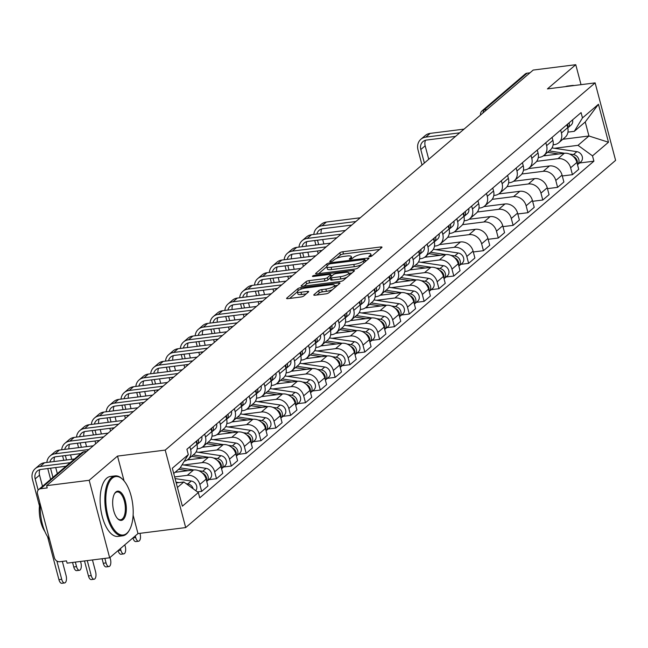 <?xml version="1.0" encoding="UTF-8"?>
<svg xmlns="http://www.w3.org/2000/svg" width="648" height="648" viewBox="0 0 648 648"><rect width="100%" height="100%" fill="white"/><g stroke="black" fill="none" stroke-linecap="round" stroke-linejoin="round"><path stroke-width="0.97" d="M369.773 256.721A1.66 0.421 -14.8 0 0 371.895 255.976L381.81 247.512A2.373 0.599 -14.8 0 0 382.004 247.172A2.373 0.599 -14.8 0 0 380.643 246.977L342.857 251.74A2.373 0.599 -14.8 0 0 339.819 252.801L329.905 261.266A1.66 0.421 -14.8 0 0 329.775 261.509A1.66 0.421 -14.8 0 0 330.723 261.646A1.66 0.421 -14.8 0 0 332.845 260.901L334.133 259.799A7.59 1.928 -14.8 0 1 343.837 256.406L346.988 256.009A7.59 1.928 -14.8 0 1 351.338 256.624A7.59 1.928 -14.8 0 1 350.714 257.718L349.434 258.811A1.66 0.421 -14.8 0 0 349.296 259.046A1.66 0.421 -14.8 0 0 350.252 259.184A1.66 0.421 -14.8 0 0 352.374 258.439L353.654 257.345A7.59 1.928 -14.8 0 1 363.358 253.943L366.509 253.546A7.59 1.928 -14.8 0 1 370.859 254.162A7.59 1.928 -14.8 0 1 370.243 255.255L368.955 256.349A1.66 0.421 -14.8 0 0 368.825 256.592A1.66 0.421 -14.8 0 0 369.773 256.721M313.956 294.686A2.373 0.599 -14.8 0 0 313.77 295.026A2.373 0.599 -14.8 0 0 315.122 295.221L325.725 293.884A2.373 0.599 -14.8 0 0 328.763 292.823L339.771 283.419A2.373 0.599 -14.8 0 0 339.965 283.079A2.373 0.599 -14.8 0 0 338.604 282.884L300.818 287.647A2.373 0.599 -14.8 0 0 297.78 288.708L286.772 298.112A2.373 0.599 -14.8 0 0 286.578 298.453A2.373 0.599 -14.8 0 0 287.939 298.647L300.745 297.035A2.373 0.599 -14.8 0 0 303.774 295.974L308.489 291.948A2.373 0.599 -14.8 0 0 308.683 291.608A2.373 0.599 -14.8 0 0 307.322 291.414L300.972 292.216A6.342 1.612 -14.8 0 1 297.335 291.705A6.342 1.612 -14.8 0 1 305.961 287.947L330.845 284.812A6.342 1.612 -14.8 0 1 334.481 285.331A6.342 1.612 -14.8 0 1 325.855 289.081L321.708 289.599A2.373 0.599 -14.8 0 0 318.67 290.66L313.956 294.686L314.102 295.229M165.216 450.093L117.515 456.095L89.181 480.298L46.615 485.66L533.199 70.065L575.764 64.703L547.43 88.898L595.131 82.887L165.216 450.093L185.684 527.577L615.6 160.372L595.131 82.887M354.748 269.098A2.373 0.599 -14.8 0 0 357.785 268.037L368.793 258.633A2.373 0.599 -14.8 0 0 368.987 258.293A2.373 0.599 -14.8 0 0 367.627 258.098L329.84 262.861A2.373 0.599 -14.8 0 0 326.803 263.922L315.795 273.326A2.373 0.599 -14.8 0 0 315.6 273.667A2.373 0.599 -14.8 0 0 316.961 273.861L354.748 269.098M354.286 271.026L343.27 280.43A2.373 0.599 -14.8 0 1 340.241 281.491L302.446 286.254A2.373 0.599 -14.8 0 1 301.093 286.06A2.373 0.599 -14.8 0 1 301.279 285.719L305.994 281.694A2.373 0.599 -14.8 0 1 309.031 280.633L324.356 278.705A2.373 0.599 -14.8 0 0 327.386 277.644L330.512 274.971A2.373 0.599 -14.8 0 0 330.707 274.631A2.373 0.599 -14.8 0 0 329.346 274.436L313.389 276.445A1.66 0.421 -14.8 0 1 312.441 276.315A1.66 0.421 -14.8 0 1 314.693 275.335L353.12 270.491A2.373 0.599 -14.8 0 1 354.48 270.686A2.373 0.599 -14.8 0 1 354.286 271.026M89.181 480.298L109.658 557.782L67.092 563.144L66.493 560.885L59.859 561.719A4.828 4.131 -130.5 0 1 54.392 557.742L37.503 493.808A4.828 4.131 -130.5 0 1 38.637 489.596L81.705 452.814A4.828 4.131 49.5 0 1 83.649 451.964L40.581 488.754A4.828 4.131 -130.5 0 0 38.637 489.596M109.658 557.782L137.983 533.579L185.684 527.577M46.615 485.66L47.215 487.92L40.581 488.754M486.923 109.585L484.096 109.941A4.828 4.131 49.5 0 0 482.153 110.784L525.22 74.002A4.828 4.131 49.5 0 1 527.164 73.159L484.096 109.941A4.828 2.179 82.8 0 0 483.06 112.882M529.991 72.803L527.164 73.159M581.037 84.669L575.764 64.703M560.65 130.054L561.435 133.01A11.113 9.509 49.5 0 1 558.811 142.698L565.088 137.336A11.113 9.509 -130.5 0 0 567.705 127.648L566.927 124.7M536.674 161.336L558.041 158.647A11.113 9.509 49.5 0 1 570.621 167.8L576.898 162.437A11.113 9.509 -130.5 0 0 564.311 153.284L543.21 155.941M576.898 162.437L578.721 169.331L572.443 174.685L562.294 175.964M558.811 142.698A11.113 9.509 49.5 0 1 554.34 144.642L553.117 144.796M570.621 167.8L572.443 174.685M545.819 142.722L546.604 145.679A11.113 9.509 49.5 0 1 543.98 155.366L550.257 150.004A11.113 9.509 -130.5 0 0 552.874 140.316L552.096 137.368M547.463 188.633L557.612 187.353L563.89 181.991L562.067 175.106A11.113 9.509 -130.5 0 0 549.48 165.953L528.379 168.61M543.98 155.366A11.113 9.509 49.5 0 1 539.509 157.302L538.285 157.456M521.843 174.004L543.21 171.315A11.113 9.509 49.5 0 1 555.79 180.46L557.612 187.353M530.987 155.39L531.773 158.339A11.113 9.509 49.5 0 1 529.149 168.035L535.426 162.672A11.113 9.509 -130.5 0 0 538.043 152.985L537.265 150.028M532.632 201.301L542.781 200.021L549.059 194.659L547.236 187.774A11.113 9.509 -130.5 0 0 534.649 178.621L513.548 181.278M529.149 168.035A11.113 9.509 49.5 0 1 524.678 169.97L523.454 170.124M507.011 186.673L528.379 183.975A11.113 9.509 49.5 0 1 540.959 193.128L542.781 200.021M516.156 168.059L516.942 171.007A11.113 9.509 49.5 0 1 514.318 180.695L520.595 175.341A11.113 9.509 -130.5 0 0 523.211 165.653L522.434 162.697M517.801 213.97L527.95 212.69L534.227 207.328L532.405 200.443A11.113 9.509 -130.5 0 0 519.817 191.29L498.717 193.946M514.318 180.695A11.113 9.509 49.5 0 1 509.846 182.639L508.623 182.793M492.18 199.341L513.548 196.644A11.113 9.509 49.5 0 1 526.127 205.797L527.95 212.69M501.325 180.727L502.111 183.676A11.113 9.509 49.5 0 1 499.487 193.363L505.764 188.009A11.113 9.509 -130.5 0 0 508.38 178.322L507.603 175.365M502.97 226.638L513.119 225.358L519.396 219.996L517.574 213.111A11.113 9.509 -130.5 0 0 504.986 203.958L483.886 206.615M499.487 193.363A11.113 9.509 49.5 0 1 495.015 195.307L493.792 195.461M477.349 212.009L498.717 209.312A11.113 9.509 49.5 0 1 511.296 218.465L513.119 225.358M486.494 193.396L487.28 196.344A11.113 9.509 49.5 0 1 484.655 206.032L490.933 200.678A11.113 9.509 -130.5 0 0 493.549 190.99L492.772 188.033M488.138 239.306L498.288 238.027L504.565 232.664L502.743 225.771A11.113 9.509 -130.5 0 0 490.155 216.626L469.055 219.283M484.655 206.032A11.113 9.509 49.5 0 1 480.184 207.976L478.961 208.13M462.518 224.67L483.886 221.981A11.113 9.509 49.5 0 1 496.465 231.134L498.288 238.027M471.663 206.064L472.449 209.012A11.113 9.509 49.5 0 1 469.824 218.7L476.094 213.346A11.113 9.509 -130.5 0 0 478.718 203.65L477.94 200.702M473.307 251.967L483.457 250.695L489.734 245.333L487.912 238.44A11.113 9.509 -130.5 0 0 475.324 229.287L454.224 231.952M469.824 218.7A11.113 9.509 49.5 0 1 465.353 220.644L464.13 220.798M447.687 237.338L469.055 234.649A11.113 9.509 49.5 0 1 481.634 243.802L483.457 250.695M456.832 218.732L457.618 221.681A11.113 9.509 49.5 0 1 454.993 231.368L461.263 226.006A11.113 9.509 -130.5 0 0 463.887 216.319L463.109 213.37M460.874 264.335L468.625 263.363L474.903 258.001L473.08 251.108A11.113 9.509 -130.5 0 0 460.493 241.955L439.393 244.612M454.993 231.368A11.113 9.509 49.5 0 1 450.522 233.312L449.299 233.466M435.837 249.634L454.224 247.317A11.113 9.509 49.5 0 1 466.803 256.47L468.625 263.363M442.001 231.401L442.786 234.349A11.113 9.509 49.5 0 1 440.162 244.037L446.432 238.675A11.113 9.509 -130.5 0 0 449.056 228.987L448.278 226.039M446.043 277.004L453.794 276.024L460.072 270.67L458.249 263.776A11.113 9.509 -130.5 0 0 445.662 254.624L424.562 257.28M440.162 244.037A11.113 9.509 49.5 0 1 435.691 245.981L434.468 246.135M421.006 262.302L439.393 259.986A11.113 9.509 49.5 0 1 451.972 269.139L453.794 276.024M427.17 244.061L427.955 247.018A11.113 9.509 49.5 0 1 425.331 256.705L431.6 251.343A11.113 9.509 -130.5 0 0 434.225 241.655L433.447 238.707M431.212 289.672L438.963 288.692L445.241 283.338L443.418 276.445A11.113 9.509 -130.5 0 0 430.831 267.292L409.73 269.949M425.331 256.705A11.113 9.509 49.5 0 1 420.86 258.649L419.637 258.803M406.175 274.971L424.562 272.654A11.113 9.509 49.5 0 1 437.141 281.807L438.963 288.692M412.339 256.73L413.124 259.686A11.113 9.509 49.5 0 1 410.5 269.374L416.769 264.011A11.113 9.509 -130.5 0 0 419.394 254.324L418.616 251.375M416.38 302.341L424.132 301.361L430.41 296.006L428.587 289.113A11.113 9.509 -130.5 0 0 416 279.96L394.899 282.617M410.5 269.374A11.113 9.509 49.5 0 1 406.029 271.318L404.806 271.471M391.343 287.639L409.73 285.322A11.113 9.509 49.5 0 1 422.31 294.476L424.132 301.361M397.508 269.398L398.293 272.354A11.113 9.509 49.5 0 1 395.669 282.042L401.938 276.68A11.113 9.509 -130.5 0 0 404.563 266.992L403.785 264.044M401.549 315.009L409.301 314.029L415.579 308.667L413.756 301.782A11.113 9.509 -130.5 0 0 401.169 292.629L380.068 295.286M395.669 282.042A11.113 9.509 49.5 0 1 391.198 283.978L389.975 284.132M376.512 300.299L394.899 297.991A11.113 9.509 49.5 0 1 407.479 307.144L409.301 314.029M382.676 282.066L383.462 285.015A11.113 9.509 49.5 0 1 380.838 294.71L387.107 289.348A11.113 9.509 -130.5 0 0 389.731 279.661L388.954 276.712M386.718 327.677L394.47 326.697L400.748 321.335L398.925 314.45A11.113 9.509 -130.5 0 0 386.338 305.297L365.237 307.954M380.838 294.71A11.113 9.509 49.5 0 1 376.367 296.646L375.143 296.8M361.681 312.968L380.068 310.659A11.113 9.509 49.5 0 1 392.648 319.804L394.47 326.697M367.845 294.735L368.623 297.683A11.113 9.509 49.5 0 1 366.007 307.379L372.276 302.017A11.113 9.509 -130.5 0 0 374.9 292.329L374.123 289.373M371.887 340.338L379.639 339.366L385.916 334.004L384.094 327.119A11.113 9.509 -130.5 0 0 371.507 317.966L350.406 320.622M366.007 307.379A11.113 9.509 49.5 0 1 361.535 309.315L360.312 309.469M346.85 325.636L365.237 323.32A11.113 9.509 49.5 0 1 377.816 332.473L379.639 339.366M353.014 307.403L353.792 310.351A11.113 9.509 49.5 0 1 351.176 320.039L357.445 314.685A11.113 9.509 -130.5 0 0 360.069 304.997L359.292 302.041M357.056 353.006L364.808 352.034L371.085 346.672L369.263 339.787A11.113 9.509 -130.5 0 0 356.675 330.634L335.575 333.291M351.176 320.039A11.113 9.509 49.5 0 1 346.704 321.983L345.481 322.137M332.019 338.305L350.406 335.988A11.113 9.509 49.5 0 1 362.985 345.141L364.808 352.034M338.183 320.072L338.961 323.02A11.113 9.509 49.5 0 1 336.344 332.708L342.614 327.353A11.113 9.509 -130.5 0 0 345.238 317.666L344.461 314.709M342.225 365.675L349.977 364.703L356.254 359.34L354.432 352.447A11.113 9.509 -130.5 0 0 341.844 343.302L320.744 345.959M336.344 332.708A11.113 9.509 49.5 0 1 331.873 334.651L330.65 334.805M317.188 350.973L335.575 348.656A11.113 9.509 49.5 0 1 348.154 357.809L349.977 364.703M323.352 332.74L324.13 335.688A11.113 9.509 49.5 0 1 321.513 345.376L327.783 340.022A11.113 9.509 -130.5 0 0 330.407 330.326L329.63 327.378M327.394 378.343L335.146 377.371L341.423 372.009L339.601 365.116A11.113 9.509 -130.5 0 0 327.013 355.963L305.913 358.627M321.513 345.376A11.113 9.509 49.5 0 1 317.042 347.32L315.819 347.474M302.357 363.641L320.744 361.325A11.113 9.509 49.5 0 1 333.323 370.478L335.146 377.371M308.521 345.408L309.299 348.357A11.113 9.509 49.5 0 1 306.682 358.044L312.952 352.682A11.113 9.509 -130.5 0 0 315.576 342.995L314.798 340.046M312.563 391.011L320.315 390.039L326.592 384.677L324.769 377.784A11.113 9.509 -130.5 0 0 312.182 368.631L291.082 371.296M306.682 358.044A11.113 9.509 49.5 0 1 302.211 359.988L300.988 360.142M287.526 376.31L305.913 373.993A11.113 9.509 49.5 0 1 318.492 383.146L320.315 390.039M293.69 358.077L294.467 361.025A11.113 9.509 49.5 0 1 291.851 370.713L298.121 365.351A11.113 9.509 -130.5 0 0 300.745 355.663L299.967 352.714M297.732 403.68L305.483 402.7L311.761 397.346L309.938 390.452A11.113 9.509 -130.5 0 0 297.351 381.299L276.251 383.956M291.851 370.713A11.113 9.509 49.5 0 1 287.38 372.657L286.157 372.811M272.695 388.978L291.082 386.662A11.113 9.509 49.5 0 1 303.661 395.815L305.483 402.7M278.859 370.745L279.636 373.694A11.113 9.509 49.5 0 1 277.02 383.381L283.289 378.019A11.113 9.509 -130.5 0 0 285.914 368.331L285.136 365.383M282.901 416.348L290.652 415.368L296.93 410.014L295.107 403.121A11.113 9.509 -130.5 0 0 282.52 393.968L261.419 396.625M277.02 383.381A11.113 9.509 49.5 0 1 272.549 385.325L271.326 385.479M257.864 401.647L276.251 399.33A11.113 9.509 49.5 0 1 288.83 408.483L290.652 415.368M264.028 383.405L264.805 386.362A11.113 9.509 49.5 0 1 262.189 396.05L268.458 390.687A11.113 9.509 -130.5 0 0 271.083 381L270.305 378.051M268.07 429.017L275.821 428.036L282.099 422.682L280.276 415.789A11.113 9.509 -130.5 0 0 267.689 406.636L246.588 409.293M262.189 396.05A11.113 9.509 49.5 0 1 257.718 397.994L256.495 398.147M243.032 414.315L261.411 411.998A11.113 9.509 49.5 0 1 273.999 421.151L275.821 428.036M249.196 396.074L249.974 399.03A11.113 9.509 49.5 0 1 247.358 408.718L253.627 403.356A11.113 9.509 -130.5 0 0 256.252 393.668L255.474 390.72M253.238 441.685L260.99 440.705L267.268 435.351L265.445 428.458A11.113 9.509 -130.5 0 0 252.858 419.305L231.757 421.961M247.358 408.718A11.113 9.509 49.5 0 1 242.887 410.662L241.664 410.808M228.201 426.983L246.58 424.667A11.113 9.509 49.5 0 1 259.168 433.82L260.99 440.705M234.365 408.742L235.143 411.699A11.113 9.509 49.5 0 1 232.527 421.386L238.796 416.024A11.113 9.509 -130.5 0 0 241.421 406.337L240.643 403.388M238.407 454.353L246.159 453.373L252.436 448.011L250.614 441.126A11.113 9.509 -130.5 0 0 238.027 431.973L216.926 434.63M232.527 421.386A11.113 9.509 49.5 0 1 228.056 423.322L226.832 423.476M213.37 439.644L231.749 437.335A11.113 9.509 49.5 0 1 244.337 446.48L246.159 453.373M219.534 421.411L220.312 424.359A11.113 9.509 49.5 0 1 217.696 434.055L223.965 428.693A11.113 9.509 -130.5 0 0 226.589 419.005L225.812 416.048M223.576 467.014L231.328 466.042L237.605 460.679L235.783 453.794A11.113 9.509 -130.5 0 0 223.196 444.641L202.095 447.298M217.696 434.055A11.113 9.509 49.5 0 1 213.224 435.991L212.001 436.145M198.539 452.312L216.918 449.995A11.113 9.509 49.5 0 1 229.505 459.149L231.328 466.042M204.703 434.079L205.481 437.027A11.113 9.509 49.5 0 1 202.864 446.715L209.134 441.361A11.113 9.509 -130.5 0 0 211.758 431.673L210.981 428.717M208.745 479.682L216.497 478.71L222.774 473.348L220.952 466.463A11.113 9.509 -130.5 0 0 208.364 457.31L187.264 459.967M202.864 446.715A11.113 9.509 49.5 0 1 198.393 448.659L197.17 448.813M183.708 464.981L202.087 462.664A11.113 9.509 49.5 0 1 214.674 471.817L216.497 478.71M189.872 446.747L190.65 449.696A11.113 9.509 49.5 0 1 188.033 459.383L194.303 454.029A11.113 9.509 -130.5 0 0 196.927 444.342L196.15 441.385M197.462 491.905L201.666 491.378L207.935 486.016L206.121 479.131A11.113 9.509 -130.5 0 0 193.533 469.978L175.09 472.295M188.033 459.383A11.113 9.509 49.5 0 1 184.267 461.214M174.636 476.928L187.256 475.332A11.113 9.509 49.5 0 1 199.843 484.485L201.666 491.378M554.486 148.295L578.008 145.33L588.935 135.991L585.233 121.986L574.306 131.325L567.948 132.127M562.804 139.28L588.935 135.991L608.48 142.236L592.507 155.876L578.008 145.33M574.306 131.325L582.479 117.92L598.452 104.279L608.48 142.236M177.422 487.474L183.838 481.999L198.337 492.545L199.738 497.85L593.908 161.182L592.507 155.876M198.337 492.545L182.363 506.185L172.336 468.229L188.309 454.588L180.136 467.994L173.721 473.469M582.479 117.92L581.078 112.614L186.907 449.283L188.309 454.588M117.515 456.095L124.068 480.889M133.115 515.144L137.983 533.579M183.838 481.999L176.224 482.954M579.531 162.996L593.908 161.182M598.452 104.279L585.233 121.986M379.542 249.456L343.456 254A2.373 0.599 -14.8 0 0 340.419 255.061L336.458 258.447M326.762 266.725L318.662 273.642M366.525 260.569L365.253 260.731M364.832 259.88A1.66 0.421 -14.8 0 0 364.962 259.637A1.66 0.421 -14.8 0 0 364.014 259.508L330.845 263.679A1.66 0.421 -14.8 0 0 328.714 264.425L327.361 265.583A7.59 1.928 -14.8 0 0 326.746 266.676A7.59 1.928 -14.8 0 0 331.096 267.284L353.776 264.433A7.59 1.928 -14.8 0 0 363.479 261.031L364.832 259.88L365.294 261.622M326.746 266.676L327.345 268.936A7.59 1.928 -14.8 0 0 331.695 269.544L331.096 267.284M361.746 264.651A7.59 1.928 -14.8 0 1 354.367 266.692L331.695 269.544M304.155 286.035L306.593 283.954L305.994 281.694M330.229 277.984L327.985 279.896A2.373 0.599 -14.8 0 1 324.948 280.965L309.623 282.893A2.373 0.599 -14.8 0 0 306.593 283.954M330.966 275.619L332.489 275.424M348.989 273.343L352.01 272.962M340.257 276.696A6.342 1.612 -14.8 0 0 348.883 272.946A6.342 1.612 -14.8 0 0 345.246 272.435L336.482 273.537A2.373 0.599 -14.8 0 0 333.453 274.598L330.326 277.271A2.373 0.599 -14.8 0 0 330.132 277.611A2.373 0.599 -14.8 0 0 331.493 277.806L340.257 276.696L340.856 278.956A6.342 1.612 -14.8 0 0 346.955 277.287M330.926 279.531A2.373 0.599 -14.8 0 0 330.731 279.871A2.373 0.599 -14.8 0 0 332.092 280.066L331.493 277.806M340.856 278.956L332.092 280.066M332.367 289.745A6.342 1.612 -14.8 0 1 326.446 291.341L322.299 291.859A2.373 0.599 -14.8 0 0 319.27 292.92L316.832 295.01M297.335 291.705L297.934 293.957A6.342 1.612 -14.8 0 0 301.571 294.476L300.972 292.216M306.221 293.884L301.571 294.476M297.367 291.827L289.64 298.428M337.503 285.363L334.587 285.728M547.552 152.312L558.706 153.989M544.134 155.237L546.28 155.561M573.148 156.322A6.043 5.168 49.5 0 1 577.255 163.79M549.172 150.927L564.594 153.252M569.406 153.981L573.456 154.589A6.043 5.168 49.5 0 1 578.583 158.784A6.043 5.168 49.5 0 1 577.506 164.722L580.827 161.879A6.043 5.168 49.5 0 0 582.034 155.925A6.043 5.168 49.5 0 0 576.874 151.664L573.456 154.589M551.999 147.914L576.874 151.664M572.549 119.896A6.043 5.168 -130.5 0 1 571.099 125.064L567.77 127.907A6.043 5.168 -130.5 0 0 569.13 122.82M424.359 163.021L420.795 149.534A9.056 7.752 49.5 0 1 422.933 141.637A9.056 7.752 49.5 0 1 426.578 140.049L455.52 136.404M567.527 126.968A6.043 5.168 -130.5 0 0 567.51 124.197M464.065 129.114L430.175 133.383A12.199 10.441 -130.5 0 0 425.266 135.513L420.892 139.247A12.199 10.441 -130.5 0 0 418.009 149.882L422.01 165.029M459.691 132.848L425.801 137.117A12.199 10.441 -130.5 0 0 420.892 139.247M428.733 159.287L425.169 145.8A9.056 7.752 49.5 0 1 425.534 140.26M565.623 86.605A30.197 13.624 -97.2 0 1 567.486 86.071L572.192 85.479A30.197 13.624 -97.2 0 1 574.128 85.536M570.329 86.014A30.197 13.624 -97.2 0 1 572.192 85.479M112.217 478.216A29.468 13.292 82.8 0 0 107.9 515.687A29.468 13.292 82.8 0 0 126.781 533.336A29.468 13.292 82.8 0 0 129.349 530.169A29.468 13.292 82.8 0 0 122.99 479.706A29.468 13.292 82.8 0 0 112.217 478.216M129.146 530.501A30.197 13.624 -97.2 0 1 128.952 530.85A30.197 13.624 -97.2 0 1 126.32 534.098A30.197 13.624 -97.2 0 1 122.634 535.815A30.197 13.624 -97.2 0 1 106.029 511.847A30.197 13.624 -97.2 0 1 111.399 477.625A30.197 13.624 -97.2 0 1 115.085 475.899A30.197 13.624 -97.2 0 1 122.44 479.147A30.197 13.624 -97.2 0 1 122.715 479.439M115.862 491.994A14.734 6.65 -97.2 0 1 125.299 500.823A14.734 6.65 -97.2 0 1 123.144 519.558A14.734 6.65 -97.2 0 1 117.758 518.813A14.734 6.65 -97.2 0 1 114.583 493.582A14.734 6.65 -97.2 0 1 115.862 491.994M117.474 518.513A14.013 6.318 82.8 0 0 120.609 519.761A14.013 6.318 82.8 0 0 122.326 518.959A14.013 6.318 82.8 0 0 124.813 503.083A14.013 6.318 82.8 0 0 117.11 491.962A14.013 6.318 82.8 0 0 115.401 492.755A14.013 6.318 82.8 0 0 114.38 493.938M49.564 539.46A30.197 13.624 -97.2 0 1 40.314 504.46M44.89 531.522A21.74 9.809 -97.2 0 1 39.893 502.856M122.634 535.815L117.928 536.406A30.197 13.624 -97.2 0 1 101.323 512.438A30.197 13.624 -97.2 0 1 106.693 478.216A30.197 13.624 -97.2 0 1 110.379 476.491L115.085 475.899M428.903 253.651L440.057 255.328M425.485 256.576L427.623 256.9M454.499 257.669A6.043 5.168 49.5 0 1 458.606 265.129M430.523 252.275L445.945 254.591M450.757 255.32L454.799 255.928A6.043 5.168 49.5 0 1 459.934 260.123A6.043 5.168 49.5 0 1 458.849 266.061L462.178 263.226A6.043 5.168 49.5 0 0 463.385 257.272A6.043 5.168 49.5 0 0 458.225 253.004L454.799 255.928M433.35 249.261L458.225 253.004M414.072 266.32L425.226 267.997M410.654 269.244L412.792 269.568M439.668 270.338A6.043 5.168 49.5 0 1 443.775 277.798M415.692 264.935L431.114 267.26M435.926 267.989L439.968 268.596A6.043 5.168 49.5 0 1 445.103 272.792A6.043 5.168 49.5 0 1 444.018 278.729M418.519 261.93L443.394 265.672A6.043 5.168 49.5 0 1 448.554 269.941A6.043 5.168 49.5 0 1 447.347 275.894L444.026 278.729M399.241 278.988L410.395 280.665M395.823 281.912L397.961 282.236M424.837 282.998A6.043 5.168 49.5 0 1 428.944 290.466M400.861 277.603L416.283 279.928M421.095 280.657L425.137 281.264A6.043 5.168 49.5 0 1 430.272 285.46A6.043 5.168 49.5 0 1 429.187 291.398L432.516 288.562A6.043 5.168 49.5 0 0 433.715 282.601A6.043 5.168 49.5 0 0 428.563 278.34L425.137 281.264M403.688 274.59L428.563 278.34M468.731 208.567A6.043 5.168 -130.5 0 1 467.281 213.735L463.952 216.578A6.043 5.168 -130.5 0 0 465.313 211.491M316.88 234.049A9.056 7.752 49.5 0 1 319.108 230.307A9.056 7.752 49.5 0 1 322.753 228.728L351.702 225.075M463.709 215.638A6.043 5.168 -130.5 0 0 463.693 212.868M360.248 217.785L326.357 222.053A12.199 10.441 -130.5 0 0 321.449 224.184L317.075 227.918A12.199 10.441 -130.5 0 0 313.826 234.43M355.874 221.519L321.983 225.788A12.199 10.441 -130.5 0 0 317.075 227.918M314.717 240.538L315.884 244.968M317.48 250.987L318.192 253.7M320.541 251.699L320.258 250.638M318.67 244.62L317.496 240.189M323.854 243.964L322.688 239.533M321.149 233.507A9.056 7.752 49.5 0 1 321.716 228.93M453.9 221.235A6.043 5.168 -130.5 0 1 452.45 226.403L449.121 229.246A6.043 5.168 -130.5 0 0 450.482 224.159M302.049 246.71A9.056 7.752 49.5 0 1 304.276 242.976A9.056 7.752 49.5 0 1 307.921 241.396L336.871 237.743M448.878 228.307A6.043 5.168 -130.5 0 0 448.862 225.536M345.416 230.453L311.526 234.722A12.199 10.441 -130.5 0 0 306.617 236.852L302.243 240.586A12.199 10.441 -130.5 0 0 298.995 247.099M341.042 234.187L307.152 238.456A12.199 10.441 -130.5 0 0 302.243 240.586M299.886 253.206L301.053 257.637M302.648 263.655L303.361 266.369M305.71 264.368L305.427 263.307M303.839 257.288L302.665 252.858M309.023 256.632L307.857 252.202M306.318 246.175A9.056 7.752 49.5 0 1 306.885 241.599M439.069 233.904A6.043 5.168 -130.5 0 1 437.619 239.071L434.29 241.915A6.043 5.168 -130.5 0 0 435.65 236.828M287.218 259.378A9.056 7.752 49.5 0 1 289.445 255.644A9.056 7.752 49.5 0 1 293.09 254.056L322.04 250.411M434.047 240.975A6.043 5.168 -130.5 0 0 434.03 238.205M330.585 243.121L296.695 247.39A12.199 10.441 -130.5 0 0 291.786 249.521L287.412 253.255A12.199 10.441 -130.5 0 0 284.164 259.767M326.211 246.856L292.321 251.124A12.199 10.441 -130.5 0 0 287.412 253.255M285.055 265.874L286.222 270.305M287.817 276.323L288.53 279.037M290.879 277.036L290.596 275.975M289.008 269.957L287.834 265.518M294.192 269.301L293.026 264.87M291.487 258.844A9.056 7.752 49.5 0 1 292.054 254.267M424.238 246.572A6.043 5.168 -130.5 0 1 422.788 251.74L419.459 254.583A6.043 5.168 -130.5 0 0 420.819 249.496M272.387 272.047A9.056 7.752 49.5 0 1 274.614 268.312A9.056 7.752 49.5 0 1 278.259 266.725L307.209 263.08M419.215 253.643A6.043 5.168 -130.5 0 0 419.199 250.873M315.754 255.79L281.864 260.059A12.199 10.441 -130.5 0 0 276.955 262.189L272.581 265.923A12.199 10.441 -130.5 0 0 269.333 272.435M311.38 259.524L277.49 263.793A12.199 10.441 -130.5 0 0 272.581 265.923M270.224 278.543L271.391 282.974M272.986 288.992L273.699 291.705M276.048 289.697L275.764 288.644M274.177 282.625L273.002 278.186M279.361 281.969L278.195 277.538M276.656 271.512A9.056 7.752 49.5 0 1 277.223 266.936M384.41 291.657L395.564 293.333M380.992 294.581L383.13 294.897M410.006 295.666A6.043 5.168 49.5 0 1 414.113 303.134M386.03 290.272L401.452 292.596M406.264 293.325L410.306 293.933A6.043 5.168 49.5 0 1 415.441 298.129A6.043 5.168 49.5 0 1 414.356 304.066L417.685 301.223A6.043 5.168 49.5 0 0 418.883 295.269A6.043 5.168 49.5 0 0 413.732 291.009L410.306 293.933M388.857 287.258L413.732 291.009M409.406 259.241A6.043 5.168 -130.5 0 1 407.957 264.4L404.627 267.243A6.043 5.168 -130.5 0 0 405.988 262.165M257.556 284.715A9.056 7.752 49.5 0 1 259.783 280.981A9.056 7.752 49.5 0 1 263.428 279.393L292.378 275.748M404.384 266.312A6.043 5.168 -130.5 0 0 404.368 263.542M300.923 268.45L267.033 272.727A12.199 10.441 -130.5 0 0 262.124 274.857L257.75 278.591A12.199 10.441 -130.5 0 0 254.502 285.104M296.549 272.192L262.659 276.461A12.199 10.441 -130.5 0 0 257.75 278.591M255.393 291.211L256.559 295.642M258.155 301.66L258.868 304.374M261.217 302.365L260.933 301.312M259.346 295.294L258.171 290.855M264.53 294.638L263.363 290.207M261.824 284.18A9.056 7.752 49.5 0 1 262.391 279.604M369.579 304.325L380.732 306.002M366.161 307.241L368.299 307.565M395.175 308.335A6.043 5.168 49.5 0 1 399.281 315.803M371.199 302.94L386.621 305.265M391.433 305.994L395.474 306.601A6.043 5.168 49.5 0 1 400.61 310.797A6.043 5.168 49.5 0 1 399.524 316.734L402.854 313.891A6.043 5.168 49.5 0 0 404.052 307.938A6.043 5.168 49.5 0 0 398.901 303.677L395.474 306.601M374.026 299.927L398.901 303.677M394.575 271.909A6.043 5.168 -130.5 0 1 393.125 277.069L389.796 279.912A6.043 5.168 -130.5 0 0 391.157 274.825M242.725 297.383A9.056 7.752 49.5 0 1 244.952 293.649A9.056 7.752 49.5 0 1 248.597 292.062L277.546 288.417M389.553 278.98A6.043 5.168 -130.5 0 0 389.537 276.21M286.092 281.119L252.202 285.387A12.199 10.441 -130.5 0 0 247.293 287.526L242.919 291.26A12.199 10.441 -130.5 0 0 239.671 297.772M281.718 284.861L247.828 289.13A12.199 10.441 -130.5 0 0 242.919 291.26M240.562 303.872L241.728 308.31M243.324 314.329L244.037 317.034M246.386 315.033L246.102 313.98M244.515 307.954L243.34 303.523M249.699 307.306L248.532 302.875M246.993 296.849A9.056 7.752 49.5 0 1 247.56 292.272M354.748 316.985L365.901 318.67M351.329 319.91L353.468 320.234M380.344 321.003A6.043 5.168 49.5 0 1 384.45 328.471M356.368 315.608L371.79 317.933M376.601 318.654L380.643 319.27A6.043 5.168 49.5 0 1 385.779 323.465A6.043 5.168 49.5 0 1 384.693 329.403L388.022 326.56A6.043 5.168 49.5 0 0 389.221 320.606A6.043 5.168 49.5 0 0 384.07 316.346L380.643 319.27M359.195 312.595L384.07 316.346M339.916 329.654L351.07 331.339M336.498 332.578L338.637 332.902M365.513 333.671A6.043 5.168 49.5 0 1 369.619 341.14M341.536 328.277L356.959 330.601M361.77 331.322L365.812 331.938A6.043 5.168 49.5 0 1 370.948 336.134A6.043 5.168 49.5 0 1 369.862 342.071L373.191 339.228A6.043 5.168 49.5 0 0 374.39 333.274A6.043 5.168 49.5 0 0 369.239 329.014L365.812 331.938M344.363 325.264L369.239 329.014M325.085 342.322L336.239 344.007M321.659 345.246L323.806 345.57M350.681 346.34A6.043 5.168 49.5 0 1 354.788 353.808M326.705 340.945L342.128 343.27M346.939 343.991L350.981 344.598A6.043 5.168 49.5 0 1 356.117 348.794A6.043 5.168 49.5 0 1 355.031 354.731L358.36 351.896A6.043 5.168 49.5 0 0 359.559 345.943A6.043 5.168 49.5 0 0 354.407 341.682L350.981 344.598M329.532 337.932L354.407 341.682M310.254 354.991L321.408 356.675M306.828 357.915L308.975 358.239M335.85 359.008A6.043 5.168 49.5 0 1 339.957 366.468M311.874 353.614L327.297 355.938M332.108 356.659L336.15 357.267A6.043 5.168 49.5 0 1 341.285 361.463A6.043 5.168 49.5 0 1 340.2 367.4L343.529 364.565A6.043 5.168 49.5 0 0 344.728 358.611A6.043 5.168 49.5 0 0 339.576 354.343L336.15 357.267M314.701 350.6L339.576 354.343M295.423 367.659L306.577 369.344M291.997 370.583L294.143 370.907M321.019 371.677A6.043 5.168 49.5 0 1 325.126 379.137M297.043 366.282L312.466 368.607M317.277 369.328L321.319 369.935A6.043 5.168 49.5 0 1 326.454 374.131A6.043 5.168 49.5 0 1 325.369 380.068M299.87 363.269L324.745 367.011A6.043 5.168 49.5 0 1 329.897 371.28A6.043 5.168 49.5 0 1 328.698 377.233L325.369 380.076M280.592 380.327L291.746 382.004M277.166 383.252L279.312 383.576M306.188 384.345A6.043 5.168 49.5 0 1 310.295 391.805M282.212 378.95L297.635 381.267M302.446 381.996L306.488 382.604A6.043 5.168 49.5 0 1 311.623 386.799A6.043 5.168 49.5 0 1 310.538 392.737L313.867 389.902A6.043 5.168 49.5 0 0 315.066 383.948A6.043 5.168 49.5 0 0 309.914 379.679L306.488 382.604M285.039 375.937L309.914 379.679M265.761 392.996L276.915 394.673M262.335 395.92L264.481 396.244M291.357 397.013A6.043 5.168 49.5 0 1 295.464 404.474M267.381 391.611L282.803 393.935M287.615 394.664L291.657 395.272A6.043 5.168 49.5 0 1 296.792 399.468A6.043 5.168 49.5 0 1 295.707 405.405L299.036 402.57A6.043 5.168 49.5 0 0 300.235 396.617A6.043 5.168 49.5 0 0 295.083 392.348L291.657 395.272M270.208 388.606L295.083 392.348M250.93 405.664L262.084 407.341M247.504 408.588L249.65 408.912M276.526 409.682A6.043 5.168 49.5 0 1 280.633 417.142M252.542 404.279L267.972 406.604M272.784 407.333L276.826 407.94A6.043 5.168 49.5 0 1 281.953 412.136A6.043 5.168 49.5 0 1 280.876 418.073L284.205 415.238A6.043 5.168 49.5 0 0 285.404 409.285A6.043 5.168 49.5 0 0 280.252 405.016L276.826 407.94M255.377 401.266L280.252 405.016M236.099 418.333L247.253 420.009M232.673 421.257L234.819 421.581M261.695 422.342A6.043 5.168 49.5 0 1 265.801 429.81M237.711 416.948L253.141 419.272M257.953 420.001L261.995 420.609A6.043 5.168 49.5 0 1 267.122 424.805A6.043 5.168 49.5 0 1 266.045 430.742L269.374 427.899A6.043 5.168 49.5 0 0 270.572 421.945A6.043 5.168 49.5 0 0 265.421 417.685L261.995 420.609M240.546 413.934L265.421 417.685M221.268 431.001L232.421 432.678M217.841 433.925L219.988 434.241M246.864 435.01A6.043 5.168 49.5 0 1 250.97 442.479M222.88 429.616L238.31 431.941M243.121 432.67L247.163 433.277A6.043 5.168 49.5 0 1 252.291 437.473A6.043 5.168 49.5 0 1 251.213 443.41L254.543 440.567A6.043 5.168 49.5 0 0 255.741 434.614A6.043 5.168 49.5 0 0 250.59 430.353L247.163 433.277M225.715 426.603L250.59 430.353M138.599 541.226L135.821 541.582A5.557 2.503 -97.2 0 1 132.945 537.937L135.724 537.581A5.557 2.503 82.8 0 0 138.599 541.226A5.557 2.503 82.8 0 0 140.098 533.847L139.96 533.336M206.437 443.669L217.59 445.346M203.01 446.585L205.157 446.909M232.033 447.679A6.043 5.168 49.5 0 1 236.139 455.147M208.049 442.284L223.479 444.609M228.29 445.338L232.332 445.945A6.043 5.168 49.5 0 1 237.46 450.141A6.043 5.168 49.5 0 1 236.382 456.079L239.711 453.236A6.043 5.168 49.5 0 0 240.91 447.282A6.043 5.168 49.5 0 0 235.759 443.021L232.332 445.945M210.884 439.271L235.759 443.021M135.724 537.581L135.278 535.896M123.768 553.894L120.99 554.243A5.557 2.503 -97.2 0 1 118.106 550.598L120.893 550.249A5.557 2.503 82.8 0 0 123.768 553.894A5.557 2.503 82.8 0 0 125.267 546.515L124.821 544.83M191.606 456.33L202.759 458.015M188.179 459.254L190.326 459.578M217.202 460.347A6.043 5.168 49.5 0 1 221.308 467.815M193.217 454.953L208.648 457.277M213.459 457.998L217.501 458.614A6.043 5.168 49.5 0 1 222.629 462.81A6.043 5.168 49.5 0 1 221.551 468.747L224.88 465.904A6.043 5.168 49.5 0 0 226.079 459.95A6.043 5.168 49.5 0 0 220.928 455.69L217.501 458.614M196.052 451.94L220.928 455.69M120.893 550.249L120.447 548.564M108.937 566.563L106.159 566.911A5.557 2.503 -97.2 0 1 103.275 563.266L106.061 562.918A5.557 2.503 82.8 0 0 108.937 566.563A5.557 2.503 82.8 0 0 110.435 559.184L109.99 557.499M178.629 469.282L187.928 470.683M202.37 473.016A6.043 5.168 49.5 0 1 206.477 480.484M180.193 467.888L193.817 469.946M198.628 470.667L202.67 471.282A6.043 5.168 49.5 0 1 207.797 475.478A6.043 5.168 49.5 0 1 206.72 481.415L210.049 478.572A6.043 5.168 49.5 0 0 211.248 472.619A6.043 5.168 49.5 0 0 206.096 468.358L202.67 471.282M182.112 464.746L206.096 468.358M106.061 562.918L104.863 558.382M102.084 558.738L103.275 563.266M94.106 579.231L91.328 579.579A5.557 2.503 -97.2 0 1 88.444 575.934L91.23 575.586A5.557 2.503 82.8 0 0 94.106 579.231A5.557 2.503 82.8 0 0 95.604 571.852L92.453 559.945M176.021 482.169L178.97 482.606M186.17 483.692L187.839 483.943A6.043 5.168 49.5 0 1 193.193 488.803M175.073 478.58L191.265 481.027A6.043 5.168 49.5 0 1 196.239 484.866A6.043 5.168 49.5 0 1 195.769 490.674M91.23 575.586L87.269 560.601M84.491 560.949L88.444 575.934M379.744 284.569A6.043 5.168 -130.5 0 1 378.294 289.737L374.965 292.58A6.043 5.168 -130.5 0 0 376.326 287.493M227.894 310.052A9.056 7.752 49.5 0 1 230.121 306.318A9.056 7.752 49.5 0 1 233.766 304.73L262.715 301.085M374.722 291.649A6.043 5.168 -130.5 0 0 374.706 288.878M271.261 293.787L237.371 298.056A12.199 10.441 -130.5 0 0 232.462 300.194L228.088 303.928A12.199 10.441 -130.5 0 0 224.84 310.433M266.887 297.521L232.996 301.79A12.199 10.441 -130.5 0 0 228.088 303.928M225.731 316.54L226.897 320.979M228.493 326.997L229.206 329.702M231.555 327.702L231.271 326.641M229.684 320.622L228.509 316.192M234.868 319.974L233.701 315.536M232.162 309.517A9.056 7.752 49.5 0 1 232.729 304.941M364.913 297.238A6.043 5.168 -130.5 0 1 363.463 302.405L360.134 305.249A6.043 5.168 -130.5 0 0 361.495 300.162M213.054 322.72A9.056 7.752 49.5 0 1 215.29 318.978A9.056 7.752 49.5 0 1 218.935 317.399L247.884 313.754M359.891 304.317A6.043 5.168 -130.5 0 0 359.875 301.547M256.43 306.455L222.539 310.724A12.199 10.441 -130.5 0 0 217.631 312.854L213.257 316.597A12.199 10.441 -130.5 0 0 210.009 323.101M252.056 310.19L218.165 314.458A12.199 10.441 -130.5 0 0 213.257 316.597M210.9 329.208L212.066 333.647M213.662 339.665L214.375 342.371M216.724 340.37L216.44 339.309M214.853 333.291L213.678 328.86M220.036 332.643L218.862 328.204M217.331 322.178A9.056 7.752 49.5 0 1 217.898 317.609M350.082 309.906A6.043 5.168 -130.5 0 1 348.632 315.074L345.303 317.917A6.043 5.168 -130.5 0 0 346.664 312.83M198.223 335.389A9.056 7.752 49.5 0 1 200.459 331.646A9.056 7.752 49.5 0 1 204.104 330.067L233.053 326.422M345.06 316.985A6.043 5.168 -130.5 0 0 345.044 314.215M241.591 319.124L207.7 323.393A12.199 10.441 -130.5 0 0 202.792 325.523L198.426 329.265A12.199 10.441 -130.5 0 0 195.178 335.769M237.225 322.858L203.334 327.127A12.199 10.441 -130.5 0 0 198.426 329.265M196.069 341.877L197.235 346.307M198.831 352.326L199.543 355.039M201.884 353.039L201.609 351.977M200.021 345.959L198.847 341.528M205.205 345.311L204.031 340.872M202.492 334.846A9.056 7.752 49.5 0 1 203.067 330.269M335.251 322.574A6.043 5.168 -130.5 0 1 333.801 327.742L330.472 330.585A6.043 5.168 -130.5 0 0 331.833 325.499M183.392 348.057A9.056 7.752 49.5 0 1 185.628 344.315A9.056 7.752 49.5 0 1 189.273 342.735L218.222 339.09M330.229 329.654A6.043 5.168 -130.5 0 0 330.213 326.884M226.76 331.792L192.869 336.061A12.199 10.441 -130.5 0 0 187.961 338.191L183.595 341.925A12.199 10.441 -130.5 0 0 180.347 348.438M222.394 335.526L188.503 339.795A12.199 10.441 -130.5 0 0 183.595 341.925M181.238 354.545L182.404 358.976M184 364.994L184.712 367.708M187.053 365.707L186.778 364.646M185.19 358.627L184.016 354.197M190.374 357.971L189.2 353.541M187.661 347.514A9.056 7.752 49.5 0 1 188.236 342.938M320.42 335.243A6.043 5.168 -130.5 0 1 318.97 340.411L315.641 343.254A6.043 5.168 -130.5 0 0 317.002 338.167M168.561 360.725A9.056 7.752 49.5 0 1 170.797 356.983A9.056 7.752 49.5 0 1 174.442 355.404L203.391 351.751M315.398 342.314A6.043 5.168 -130.5 0 0 315.382 339.544M211.928 344.461L178.038 348.729A12.199 10.441 -130.5 0 0 173.129 350.86L168.763 354.594A12.199 10.441 -130.5 0 0 165.515 361.106M207.562 348.195L173.672 352.463A12.199 10.441 -130.5 0 0 168.763 354.594M166.406 367.214L167.573 371.644M169.168 377.663L169.881 380.376M172.222 378.375L171.947 377.314M170.359 371.296L169.185 366.865M175.543 370.64L174.369 366.209M172.83 360.183A9.056 7.752 49.5 0 1 173.405 355.606M305.589 347.911A6.043 5.168 -130.5 0 1 304.139 353.079L300.81 355.922A6.043 5.168 -130.5 0 0 302.162 350.835M153.73 373.386A9.056 7.752 49.5 0 1 155.966 369.652A9.056 7.752 49.5 0 1 159.611 368.072L188.56 364.419M300.567 354.983A6.043 5.168 -130.5 0 0 300.551 352.212M197.097 357.129L163.207 361.398A12.199 10.441 -130.5 0 0 158.298 363.528L153.932 367.262A12.199 10.441 -130.5 0 0 150.684 373.774M192.731 360.863L158.841 365.132A12.199 10.441 -130.5 0 0 153.932 367.262M151.575 379.882L152.742 384.313M154.337 390.331L155.05 393.044M157.391 391.044L157.116 389.983M155.528 383.964L154.354 379.534M160.712 383.308L159.538 378.877M157.999 372.851A9.056 7.752 49.5 0 1 158.574 368.275M290.758 360.58A6.043 5.168 -130.5 0 1 289.308 365.747L285.979 368.591A6.043 5.168 -130.5 0 0 287.331 363.504M138.899 386.054A9.056 7.752 49.5 0 1 141.134 382.32A9.056 7.752 49.5 0 1 144.779 380.732L173.729 377.087M285.736 367.651A6.043 5.168 -130.5 0 0 285.719 364.881M182.266 369.797L148.376 374.066A12.199 10.441 -130.5 0 0 143.467 376.196L139.101 379.931A12.199 10.441 -130.5 0 0 135.853 386.443M177.9 373.531L144.01 377.8A12.199 10.441 -130.5 0 0 139.101 379.931M136.744 392.55L137.911 396.981M139.506 402.999L140.219 405.713M142.56 403.712L142.285 402.651M140.697 396.633L139.523 392.202M145.881 395.977L144.707 391.546M143.168 385.519A9.056 7.752 49.5 0 1 143.743 380.943M275.926 373.248A6.043 5.168 -130.5 0 1 274.477 378.416L271.148 381.259A6.043 5.168 -130.5 0 0 272.5 376.172M124.068 398.723A9.056 7.752 49.5 0 1 126.303 394.988A9.056 7.752 49.5 0 1 129.948 393.401L158.898 389.756M270.904 380.319A6.043 5.168 -130.5 0 0 270.888 377.549M167.435 382.466L133.545 386.735A12.199 10.441 -130.5 0 0 128.636 388.865L124.27 392.599A12.199 10.441 -130.5 0 0 121.022 399.111M163.069 386.2L129.179 390.469A12.199 10.441 -130.5 0 0 124.27 392.599M121.913 405.219L123.079 409.649M124.675 415.668L125.388 418.381M127.729 416.38L127.454 415.319M125.866 409.301L124.691 404.862M131.05 408.645L129.875 404.214M128.336 398.188A9.056 7.752 49.5 0 1 128.912 393.611M261.095 385.916A6.043 5.168 -130.5 0 1 259.646 391.084L256.316 393.919A6.043 5.168 -130.5 0 0 257.669 388.841M109.237 411.391A9.056 7.752 49.5 0 1 111.472 407.657A9.056 7.752 49.5 0 1 115.117 406.069L144.067 402.424M256.073 392.988A6.043 5.168 -130.5 0 0 256.057 390.218M152.604 395.134L118.714 399.403A12.199 10.441 -130.5 0 0 113.805 401.533L109.431 405.267A12.199 10.441 -130.5 0 0 106.191 411.78M148.23 398.868L114.34 403.137A12.199 10.441 -130.5 0 0 109.431 405.267M107.082 417.887L108.248 422.318M109.844 428.336L110.557 431.05M112.898 429.041L112.622 427.988M111.035 421.97L109.86 417.531M116.219 421.313L115.044 416.883M113.505 410.856A9.056 7.752 49.5 0 1 114.08 406.28M246.264 398.585A6.043 5.168 -130.5 0 1 244.814 403.745L241.485 406.588A6.043 5.168 -130.5 0 0 242.838 401.509M94.406 424.059A9.056 7.752 49.5 0 1 96.641 420.325A9.056 7.752 49.5 0 1 100.286 418.738L129.236 415.093M241.242 405.656A6.043 5.168 -130.5 0 0 241.226 402.886M137.773 407.795L103.883 412.063A12.199 10.441 -130.5 0 0 98.974 414.202L94.6 417.936A12.199 10.441 -130.5 0 0 91.36 424.448M133.399 411.537L99.508 415.805A12.199 10.441 -130.5 0 0 94.6 417.936M92.251 430.547L93.417 434.986M95.013 441.005L95.726 443.71M98.067 441.709L97.791 440.656M96.204 434.638L95.029 430.199M101.388 433.982L100.213 429.551M98.674 423.525A9.056 7.752 49.5 0 1 99.249 418.948M231.433 411.253A6.043 5.168 -130.5 0 1 229.983 416.413L226.654 419.256A6.043 5.168 -130.5 0 0 228.007 414.169M79.574 436.728A9.056 7.752 49.5 0 1 81.81 432.994A9.056 7.752 49.5 0 1 85.455 431.406L114.404 427.761M226.411 418.325A6.043 5.168 -130.5 0 0 226.395 415.554M122.942 420.463L89.051 424.732A12.199 10.441 -130.5 0 0 84.143 426.87L79.769 430.604A12.199 10.441 -130.5 0 0 76.529 437.108M118.568 424.197L84.677 428.474A12.199 10.441 -130.5 0 0 79.769 430.604M77.42 443.216L78.586 447.655M81.373 447.298L80.198 442.868M86.557 446.65L85.382 442.211M83.843 436.193A9.056 7.752 49.5 0 1 84.418 431.617M216.602 423.914A6.043 5.168 -130.5 0 1 215.152 429.081L211.823 431.924A6.043 5.168 -130.5 0 0 213.176 426.838M64.743 449.396A9.056 7.752 49.5 0 1 66.979 445.654A9.056 7.752 49.5 0 1 70.624 444.074L99.573 440.429M211.58 430.993A6.043 5.168 -130.5 0 0 211.564 428.223M108.111 433.131L74.22 437.4A12.199 10.441 -130.5 0 0 69.312 439.538L64.938 443.273A12.199 10.441 -130.5 0 0 61.698 449.777M103.737 436.865L69.846 441.134A12.199 10.441 -130.5 0 0 64.938 443.273M62.589 455.884L63.755 460.323M66.542 459.967L65.367 455.536M71.725 459.319L70.551 454.88M69.012 448.862A9.056 7.752 49.5 0 1 69.587 444.285M79.421 570.28L76.642 570.629A5.557 2.503 -97.2 0 1 73.759 566.984L76.545 566.635A5.557 2.503 82.8 0 0 79.421 570.28A5.557 2.503 82.8 0 0 80.919 562.901L80.53 561.452M201.771 436.582A6.043 5.168 -130.5 0 1 200.321 441.75L196.992 444.593A6.043 5.168 -130.5 0 0 198.345 439.506M49.912 462.065A9.056 7.752 49.5 0 1 52.148 458.322A9.056 7.752 49.5 0 1 55.793 456.743L80.789 453.592M196.749 443.661A6.043 5.168 -130.5 0 0 196.733 440.891M93.28 445.8L59.389 450.068A12.199 10.441 -130.5 0 0 54.481 452.199L50.107 455.941A12.199 10.441 -130.5 0 0 46.867 462.445M88.906 449.534L55.015 453.803A12.199 10.441 -130.5 0 0 50.107 455.941M47.758 468.553L50.609 479.374M72.56 562.456L73.759 566.984M76.545 566.635L75.346 562.1M52.958 477.365L50.536 468.204M57.332 473.631L55.72 467.548M54.181 461.522A9.056 7.752 49.5 0 1 54.756 456.945M64.589 582.949L61.811 583.297A5.557 2.503 -97.2 0 1 58.928 579.652L61.714 579.304A5.557 2.503 82.8 0 0 64.589 582.949A5.557 2.503 82.8 0 0 66.088 575.57L62.346 561.403M187.053 449.85A6.043 5.168 -130.5 0 0 186.94 449.25M38.143 490.115L35.178 478.888A9.056 7.752 49.5 0 1 37.317 470.991A9.056 7.752 49.5 0 1 40.962 469.411L65.958 466.26M74.504 458.962L44.558 462.737A12.199 10.441 -130.5 0 0 39.65 464.867L35.276 468.601A12.199 10.441 -130.5 0 0 32.4 479.245L39.447 505.902M70.13 462.704L40.184 466.471A12.199 10.441 -130.5 0 0 35.276 468.601M47.588 536.722L58.928 579.652M61.714 579.304L56.886 561.038M42.501 486.3L39.552 475.154A9.056 7.752 49.5 0 1 39.925 469.614M214.674 471.817L220.952 466.463M229.505 459.149L235.783 453.794M244.337 446.48L250.614 441.126M259.168 433.82L265.445 428.458M273.999 421.151L280.276 415.789M288.83 408.483L295.107 403.121M303.661 395.815L309.938 390.452M318.492 383.146L324.769 377.784M333.323 370.478L339.601 365.116M348.154 357.809L354.432 352.447M362.985 345.141L369.263 339.787M377.816 332.473L384.094 327.119M392.648 319.804L398.925 314.45M407.479 307.144L413.756 301.782M422.31 294.476L428.587 289.113M437.141 281.807L443.418 276.445M451.972 269.139L458.249 263.776M466.803 256.47L473.08 251.108M481.634 243.802L487.912 238.44M496.465 231.134L502.743 225.771M511.296 218.465L517.574 213.111M526.127 205.797L532.405 200.443M540.959 193.128L547.236 187.774M555.79 180.46L562.067 175.106M199.843 484.485L206.121 479.131M187.256 475.332L193.533 469.978M202.087 462.664L208.364 457.31M205.481 437.027L211.758 431.673M216.918 449.995L223.196 444.641M220.312 424.359L226.589 419.005M231.749 437.335L238.027 431.973M235.143 411.699L241.421 406.337M246.58 424.667L252.858 419.305M249.974 399.03L256.252 393.668M261.411 411.998L267.689 406.636M264.805 386.362L271.083 381M276.251 399.33L282.52 393.968M279.636 373.694L285.914 368.331M291.082 386.662L297.351 381.299M294.467 361.025L300.745 355.663M305.913 373.993L312.182 368.631M309.299 348.357L315.576 342.995M320.744 361.325L327.013 355.963M324.13 335.688L330.407 330.326M335.575 348.656L341.844 343.302M338.961 323.02L345.238 317.666M350.406 335.988L356.675 330.634M353.792 310.351L360.069 304.997M365.237 323.32L371.507 317.966M368.623 297.683L374.9 292.329M380.068 310.659L386.338 305.297M383.462 285.015L389.731 279.661M394.899 297.991L401.169 292.629M398.293 272.354L404.563 266.992M409.73 285.322L416 279.96M413.124 259.686L419.394 254.324M424.562 272.654L430.831 267.292M427.955 247.018L434.225 241.655M439.393 259.986L445.662 254.624M442.786 234.349L449.056 228.987M454.224 247.317L460.493 241.955M457.618 221.681L463.887 216.319M469.055 234.649L475.324 229.287M472.449 209.012L478.718 203.65M483.886 221.981L490.155 216.626M487.28 196.344L493.549 190.99M498.717 209.312L504.986 203.958M502.111 183.676L508.38 178.322M513.548 196.644L519.817 191.29M516.942 171.007L523.211 165.653M528.379 183.975L534.649 178.621M531.773 158.339L538.043 152.985M543.21 171.315L549.48 165.953M546.604 145.679L552.874 140.316M558.041 158.647L564.311 153.284M561.435 133.01L567.705 127.648M190.65 449.696L196.927 444.342M86.484 451.607L83.649 451.964A4.828 2.179 82.8 0 1 84.24 451.688A4.828 4.828 0 0 0 81.705 452.814M370.583 256.559L370.243 255.255M351.062 259.022L350.714 257.718M340.419 255.061L339.819 252.801M343.456 254L342.857 251.74M380.975 248.225L380.643 246.977M315.941 273.869L315.795 273.326M327.264 265.672L326.803 263.922M330.091 263.833L329.84 262.861M367.959 259.346L367.627 258.098M354.367 266.692L353.776 264.433M363.941 262.78L363.479 261.031M301.425 286.262L301.279 285.719M309.623 282.893L309.031 280.633M324.948 280.965L324.356 278.705M327.985 279.896L327.386 277.644M330.974 276.72L330.512 274.971M314.936 276.251L314.693 275.335M353.444 271.739L353.12 270.491M319.27 292.92L318.67 290.66M322.299 291.859L321.708 289.599M326.446 291.341L325.855 289.081M307.654 292.661L307.322 291.414M286.918 298.655L286.772 298.112M298.25 290.49L297.78 288.708M301.199 289.097L300.818 287.647M338.936 284.132L338.604 282.884M425.801 137.117L430.175 133.383M420.795 149.534L425.169 145.8M443.394 265.672L439.968 268.596M321.983 225.788L326.357 222.053M307.152 238.456L311.526 234.722M292.321 251.124L296.695 247.39M277.49 263.793L281.864 260.059M262.659 276.461L267.033 272.727M247.828 289.13L252.202 285.387M324.745 367.011L321.319 369.935M191.265 481.027L187.839 483.943M232.996 301.79L237.371 298.056M218.165 314.458L222.539 310.724M203.334 327.127L207.7 323.393M188.503 339.795L192.869 336.061M173.672 352.463L178.038 348.729M158.841 365.132L163.207 361.398M144.01 377.8L148.376 374.066M129.179 390.469L133.545 386.735M114.34 403.137L118.714 399.403M99.508 415.805L103.883 412.063M84.677 428.474L89.051 424.732M69.846 441.134L74.22 437.4M55.015 453.803L59.389 450.068M40.184 466.471L44.558 462.737M35.178 478.888L39.552 475.154M86.759 451.373L84.24 451.688M482.153 110.784A4.828 4.828 0 0 0 480.5 115.077M371.417 256.268L370.859 254.162M351.888 258.722L351.338 256.624M365.456 261.484L364.962 259.637M331.209 276.518L330.707 274.631M349.466 275.141L348.883 272.946M330.731 279.871L330.132 277.611M335.04 287.461L334.481 285.331M122.99 479.706L122.44 479.147M129.349 530.169L128.952 530.85"/></g></svg>
